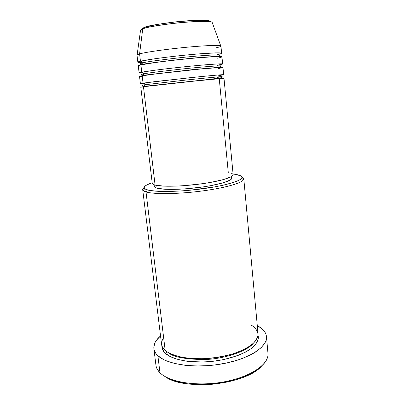 <?xml version="1.0" encoding="UTF-8"?>
<svg xmlns="http://www.w3.org/2000/svg" width="405" height="405" viewBox="0 0 405 405"><rect width="100%" height="100%" fill="white"/><g stroke="black" fill="none" stroke-linecap="round" stroke-linejoin="round"><path stroke-width="0.61" d="M210.494 21.855C212.579 20.326 200.029 19.44 178.894 21.531C158.477 23.961 146.904 25.93 144.185 27.439L143.031 28.092L142.712 28.917C145.248 27.535 155.981 25.626 174.919 23.196C194.845 20.954 211.754 21.025 212.169 22.427L212.357 22.948L212.169 22.427C210.747 19.025 153.439 24.315 142.712 28.917L139.593 53.88C145.881 52.149 165.311 49.339 184.629 47.446C203.968 45.547 219.145 44.945 220.745 45.876C221.454 46.307 219.966 46.934 216.27 47.765M144.924 84.741L144.494 86.184L143.552 86.71L144.494 86.184L144.924 84.741L142.337 85.187L144.924 84.741C144.696 83.658 144.069 83.111 143.046 83.101C144.069 83.111 144.696 83.658 144.924 84.741L183.445 80.327C207.142 77.8 223.55 76.322 222.082 76.661C223.55 76.322 207.142 77.8 183.445 80.327L144.924 84.741M233.138 174.631L232.991 175.274L231.493 176.59L223.833 179.496L210.833 182.371L202.951 183.632L186.153 185.505L178.013 186.032L164.076 186.153L155.09 185.095L143.471 86.721L155.09 185.095C161.772 186.938 181.921 186.492 200.936 183.91C219.986 181.344 233.579 177.269 233.143 174.661L223.99 78.246L190.223 81.496L143.471 86.721C139.963 87.161 139.973 87.247 143.502 86.974M218.335 78.666L218.067 78.428L218.335 78.666M218.163 75.831L223.656 74.702L222.983 67.589C223.135 67.088 208.798 68.141 189.039 70.156C169.31 72.161 148.716 74.677 142.185 75.841C138.682 76.413 138.713 76.666 142.276 76.601M144.2 83.445C139.517 83.754 139.133 83.638 143.046 83.101L189.829 77.725C209.542 75.669 223.828 74.414 223.656 74.702M143.643 73.867L143.243 75.279L142.423 75.801L143.243 75.279L143.643 73.867L141.077 74.55L143.643 73.867C143.416 72.773 142.788 72.217 141.755 72.201C142.788 72.217 143.416 72.773 143.643 73.867C146.64 73.158 159.504 71.538 182.24 68.997C206.013 66.471 222.517 65.397 221.064 66C222.517 65.397 206.013 66.471 182.24 68.997C159.504 71.538 146.64 73.158 143.643 73.867M208.332 68.207L205.527 68.577L208.332 68.207M156.806 73.781L153.986 74.014L156.806 73.781M217.141 65.509L222.644 64.025L221.965 56.872C222.087 56.047 207.674 56.786 187.844 58.74C168.045 60.689 147.405 63.418 140.894 64.896C137.391 65.6 137.442 66.02 141.041 66.157M143.375 73.072C138.257 73.194 137.715 72.9 141.755 72.201C148.281 70.931 168.89 68.344 188.639 66.359C208.423 64.365 222.785 63.418 222.644 64.025M142.357 62.922L141.983 64.304L141.279 64.81L141.983 64.304L142.357 62.922L139.811 63.848L142.357 62.922C142.125 61.818 141.492 61.256 140.459 61.231C141.492 61.256 142.125 61.818 142.357 62.922C145.334 61.985 158.223 60.208 181.025 57.596C204.879 55.065 221.469 54.402 220.042 55.277L220.042 55.277C221.469 54.402 204.879 55.065 181.025 57.596C158.223 60.208 145.334 61.985 142.357 62.922M144.398 64.213L142.671 64.223L144.398 64.213M215.602 56.604L217.328 56.244L215.602 56.604M196.769 57.819L194.385 58.123M165.493 61.211L163.099 61.418M142.312 62.674C136.991 62.567 136.374 62.087 140.459 61.231C146.969 59.651 167.619 56.847 187.444 54.918C207.299 52.984 221.737 52.351 221.626 53.283C221.601 53.627 220.036 54.113 216.943 54.736C219.854 54.164 221.398 53.652 221.576 53.197L215.652 52.873L197.782 53.981C181.794 55.343 164.162 57.409 154.022 58.882L140.459 61.231L139.593 53.88L140.459 61.231L137.842 62.238L136.991 55.06C136.956 54.756 137.821 54.366 139.593 53.88L142.712 28.917L140.565 30.081L142.712 28.917L143.031 28.092L144.185 27.439L156.902 24.452L176.97 21.723L196.754 20.321L205.968 20.397L210.352 21.293M163.595 337.299C160.496 343.015 161.023 347.358 165.174 350.33L146.002 191.919L147.42 189.92L144.712 188.639C143.127 186.897 145.608 184.918 152.164 182.701L146.711 184.979L144.59 186.594L144.205 187.358L144.848 188.755L145.891 189.373L149.43 190.401L158.178 191.342L166.025 191.509L180.028 191.018L190.228 190.208L215.273 186.796L223.859 185.05L233.999 182.28L238.565 180.458L240.14 179.582L241.815 177.947L241.932 177.203L240.762 175.886L235.766 174.418C240.742 175.264 242.696 176.55 241.623 178.281C239.406 181.673 221.803 186.416 199.478 189.191C177.167 191.98 154.852 192.178 147.42 189.92L146.002 191.919C153.642 194.324 176.772 194.167 199.908 191.266C223.064 188.376 241.258 183.409 243.481 179.845C244.205 178.732 243.668 177.785 241.876 176.995L243.8 178.823C244.392 182.24 227.402 187.555 203.305 190.821C179.243 194.106 153.996 194.461 146.002 191.919L165.174 350.33C173.421 357.878 197.832 361.068 220.593 356.866C243.395 352.725 259.084 342.387 258.041 333.816L243.8 178.823M267.411 357.833C264.217 368.231 244.088 379.161 218.892 382.7C193.711 386.289 168.713 381.662 159.98 372.777C169.315 382.381 197.736 386.826 224.395 381.804C251.1 376.852 269.254 363.979 267.968 353.287L266.475 336.585C267.71 346.67 249.394 358.951 222.527 363.801C195.701 368.722 167.174 364.702 157.869 355.696L159.98 372.777L157.869 355.696C155.515 353.484 154.183 351.125 153.875 348.619C153.465 344.291 155.687 340.068 160.537 335.958L156.441 340.276L155.054 342.534L153.809 347.08L153.991 349.333L154.72 351.53L156.016 353.661L157.869 355.696L163.235 359.377L166.708 360.982L175.107 363.599L185.161 365.305L196.425 365.998L208.373 365.614L214.417 365.021L226.289 363.062L237.37 360.177L242.453 358.43L251.404 354.451L255.185 352.269L261.19 347.662L264.971 342.908L266.009 340.539L266.48 338.21L266.394 335.942L265.771 333.76L264.627 331.68L262.982 329.716L258.319 326.197C263.291 329.093 266.009 332.556 266.475 336.585M165.174 376.62C184.062 391.149 245.956 384.532 261.346 366.343L255.601 371.01L251.961 373.233L243.339 377.263L233.245 380.584L227.787 381.915L216.361 383.844L210.539 384.411L199.027 384.725L188.163 383.935L178.448 382.112L174.16 380.842L170.308 379.358L165.174 376.62M166.9 351.667L165.549 353.438C163.109 351.469 161.884 348.862 161.868 345.627L162.061 348.042L163.914 351.722L165.549 353.438L166.9 351.667M218.275 68.597L222.937 67.549L217.08 67.67L199.326 69.144L155.743 73.918L142.185 75.841L143.046 83.101L142.185 75.841L139.543 76.51L140.383 83.602L156.593 81.39L200.09 76.677L217.794 75.021L223.611 74.677L218.938 75.487M231.761 178.129L231.614 178.777L230.167 180.078L222.816 182.933L210.387 185.728L202.859 186.943L186.827 188.735L179.05 189.226L165.721 189.302L157.094 188.224L156.77 185.46L157.094 188.224C163.549 190.066 182.832 189.692 200.996 187.206C219.191 184.731 232.186 180.746 231.766 178.154L231.609 176.519M221.626 53.283L220.943 46.089C221.034 44.94 206.545 45.355 186.644 47.253C166.774 49.137 146.089 52.088 139.593 53.88L137.138 54.812L140.565 30.081L143.026 28.097C148.594 25.591 163.306 23.176 178.666 21.617C187.586 20.761 195.245 20.341 201.649 20.361L210.468 21.333L212.169 22.427L220.745 45.876M217.277 58.209C220.188 57.672 221.737 57.201 221.915 56.796L216.012 56.584L198.172 57.783C182.204 59.186 164.587 61.226 154.457 62.654L140.894 64.896L141.755 72.201L140.894 64.896L138.272 65.818L139.118 72.951L141.755 72.201L155.312 70.171C165.432 68.84 183.014 66.84 198.941 65.367L216.726 63.98L222.598 63.97L217.946 65.139M142.418 28.294L143.279 27.813M153.875 348.644L155.945 365.259C156.274 367.912 157.616 370.418 159.98 372.777L157.449 369.583M257.286 325.62L258.319 326.197L257.286 325.62M258.031 335.35L258.299 338.529L256.886 342.539L253.555 346.579L251.186 348.558L245.116 352.32L237.477 355.671L223.762 359.564L213.724 361.209L203.523 361.994L188.963 361.488L184.533 360.88L176.62 359.068L170.216 356.542L165.549 353.438C169.898 357.883 186.644 364.49 215.814 360.941C231.817 358.627 246.26 352.968 253.074 347.019C257.403 342.539 259.053 338.651 258.031 335.35M142.702 189.626L144.19 187.434C142.606 188.583 142.282 189.626 143.223 190.563L146.002 191.919C143.907 191.276 142.808 190.512 142.702 189.626L161.534 344.128C161.803 346.336 163.018 348.401 165.174 350.33C167.832 352.882 173.355 355.18 181.744 357.23C188.188 358.349 195.888 358.83 204.844 358.673C214.346 357.974 223.676 356.385 232.834 353.904C241.218 350.963 247.784 347.692 252.528 344.088C256.021 340.544 257.869 337.299 258.071 334.348C257.271 330.298 255.028 327.255 251.343 325.22M235.766 174.418L233.083 174.049L235.766 174.418M230.744 177.005L231.544 177.633M157.094 188.224L154.953 187.323L154.32 186.416C154.406 187.135 155.333 187.733 157.094 188.224M231.29 173.163L232.9 174.12M228.268 172.434L219.272 78.919L223.95 78.231L200.47 80.428L143.471 86.721L140.803 87.136L152.24 183.308C152.32 184.012 153.272 184.604 155.09 185.095L152.872 184.189L152.234 183.293M253.181 343.506C246.883 351.231 224.299 359.033 204.272 359.569C184.731 359.25 172.753 356.916 168.333 352.578C172.753 356.916 184.731 359.25 204.272 359.569C224.299 359.033 246.883 351.231 253.181 343.506M217.606 77.355L222.082 76.661L221.52 77.714L209.967 79.34L183.531 82.124C166.202 83.926 149.734 85.926 144.489 86.194C143.593 86.442 142.879 86.108 142.337 85.187M142.079 29.17L142.641 29.514M221.064 66C220.983 68.05 204.722 68.05 186.472 70.338L143.238 75.284C141.512 75.3 140.793 75.057 141.077 74.55M220.042 55.277C220.047 56.842 203.821 56.685 185.444 58.902C166.657 60.75 147.607 63.469 141.978 64.309C140.267 64.436 139.543 64.284 139.811 63.848M198.364 57.677L196.091 57.966M163.792 61.418L161.509 61.616M243.481 179.845L241.623 178.281M154.32 186.432L154.128 184.802M143.223 190.563L144.712 188.639"/></g></svg>
